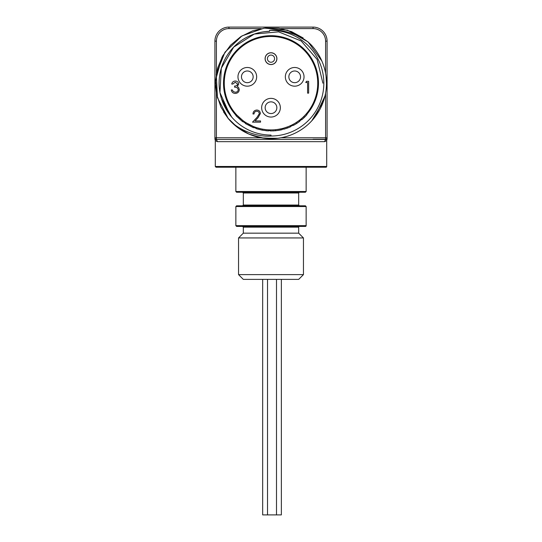 <?xml version="1.0" encoding="UTF-8"?>
<svg xmlns="http://www.w3.org/2000/svg" width="542" height="542" viewBox="0 0 542 542"><rect width="100%" height="100%" fill="white"/><g stroke="black" fill="none" stroke-linecap="round" stroke-linejoin="round"><path stroke-width="0.81" d="M324.929 96.205L315.173 116.754M277.707 138.257L263.954 138.217L250.628 134.789M244.828 132.106L235.75 126.029M326.027 76.076L326.48 83.183A55.48 55.48 0 0 1 228.25 118.549L223.555 111.943M216.515 93.658L215.574 85.717M215.614 79.938L221.969 57.215M323.418 101.361L311.786 120.798M274.753 138.535L261.529 137.851L248.832 134.043L237.423 127.35L227.904 118.129L220.851 106.923L216.658 94.369L215.553 81.171L217.606 68.109L222.701 55.88L230.546 45.21L240.682 36.714L252.565 30.853L265.472 27.974L278.717 28.238L291.528 31.632L303.147 37.96M326.48 83.183A55.48 55.48 0 0 0 312.836 46.734C302.328 33.977 279.238 28.645 269.55 30.359A52.838 52.838 0 0 1 323.831 82.452A52.838 52.838 0 0 1 271 136.022C259.483 137.336 238.521 131.164 228.25 118.549L217.43 97.614L216.265 74.098L224.957 52.222L241.935 35.921L264.15 28.123L287.612 30.244L308.086 41.917L321.873 61.036M266.61 31.477L263.548 31.829M234.557 46.233L232.145 48.78M222.64 101.998L229.442 114.26M269.55 30.359L269.57 31.307L264.577 31.687M221.542 98.888L231.671 117.031M265.377 134.768L266.427 134.87M299.414 226.407A0.745 0.745 0 0 0 298.669 227.152L298.676 233.168L243.317 233.168L238.548 237.938L303.452 237.938L303.452 274.618L238.548 274.618L238.548 237.938M298.669 227.152L243.331 227.152L243.324 233.168L298.669 233.162L303.452 237.938M303.452 274.618L298.683 279.387L243.317 279.387L238.548 274.618M262.667 279.387L262.667 514.9L281.359 514.9L281.359 279.387M267.524 279.387L267.524 514.9M285.343 76.835A9.35 9.35 0 0 0 294.692 86.178A9.35 9.35 0 0 0 304.035 76.835A9.35 9.35 0 0 0 292.273 67.804A9.35 9.35 0 0 0 285.343 76.835M237.965 76.835A9.35 9.35 0 0 0 244.889 85.86A9.35 9.35 0 0 0 256.657 76.835A9.35 9.35 0 0 0 247.308 67.486A9.35 9.35 0 0 0 237.965 76.835M261.65 107.709A9.35 9.35 0 0 0 271 117.052A9.35 9.35 0 0 0 280.349 107.709A9.35 9.35 0 0 0 271 98.359A9.35 9.35 0 0 0 261.65 107.709M224.266 83.183A46.734 46.734 0 0 0 271 129.917A46.734 46.734 0 0 0 317.734 83.183A46.734 46.734 0 0 0 271 36.45A46.734 46.734 0 0 0 224.266 83.183M305.234 114.999L305.681 114.504L305.234 114.992M302.348 117.844L302.842 117.39M304.482 117.268L301.901 119.626L301.223 118.827L301.819 118.312M305.763 114.416L306.183 113.942L306.975 114.633L304.448 117.302L303.716 116.55L305.153 115.087M305.214 115.012L305.722 114.464M295.824 122.777L296.135 122.58L296.704 123.461L293.459 125.351L292.971 124.43L294.069 123.827M294.381 123.644L295.681 122.865M296.135 122.58L299.34 120.344L299.801 121.306L299.17 120.473M290.112 125.825L290.539 126.781A47.784 47.784 0 0 1 287.517 128.014L283.845 129.199L283.568 128.197L287.809 126.787M275.607 129.687L276.867 129.545M277.125 129.511L277.538 129.457M278.08 129.375L281.806 128.65L282.05 129.667L280.553 129.999L280.343 128.969L279.354 129.165M277.037 129.524L275.526 129.694L275.627 130.737L270.383 130.961L270.397 129.911L271.413 129.911M277.24 129.497L279.218 129.186M256.441 127.587L260.079 128.623M261.495 128.942L262.917 129.213M263.5 129.308L265.837 129.626M266.752 129.721L268.575 129.85L268.52 130.9L262.206 130.148L262.396 129.118M245.668 123.698L246.224 122.81L253.141 126.367L252.741 127.336L245.668 123.698A47.784 47.784 0 0 1 245.458 123.562L246.021 122.682M236.129 115.846L236.895 115.128L242.66 120.344L242.03 121.178L236.129 115.846A47.784 47.784 0 0 1 235.96 115.663L236.725 114.951M276.908 58.658A5.908 5.908 0 0 0 271 52.75A5.908 5.908 0 0 0 265.092 58.658A5.908 5.908 0 0 0 271 64.559A5.908 5.908 0 0 0 276.908 58.658M244.889 85.86A9.35 9.35 0 0 0 256.657 76.835M304.035 76.835A9.35 9.35 0 0 0 292.273 67.804M243.514 120.974L242.897 121.821A47.784 47.784 0 0 1 242.03 121.178M254.123 126.76L253.744 127.736A47.784 47.784 0 0 1 252.741 127.336M256.407 127.58L256.075 128.569L262.206 130.148M265.878 130.69L267.01 130.798M267.07 130.798L267.443 130.832M257.111 128.901L262.247 130.155M257.416 127.898L257.938 128.054M258.886 128.319L261.285 128.894M273.032 130.92L273.744 130.886M277.741 130.487L278.182 130.419M278.676 130.344L280.106 130.087M280.654 129.978L280.993 129.904M275.627 130.737L280.553 129.999M287.517 128.014L287.158 127.031M286.386 128.413L286.853 128.258M286.759 128.285L288.886 127.492M285.783 127.512L287.009 127.085M286.061 127.424L286.42 127.295M296.704 123.461L299.801 121.306M302.693 118.935L303.398 118.305M305.749 115.974L304.794 116.957M306 115.703L306.46 115.209L306 115.703M305.769 82.533L306.467 81.32L308.649 81.32L308.649 93.129L307.585 93.129L307.585 82.533L305.769 82.533M256.759 111.245C255.099 111.381 254.184 112.289 254.022 113.976L252.958 113.976C253.155 111.577 254.442 110.263 256.813 110.033C258.995 110.195 260.18 111.367 260.384 113.549L257.992 117.783L255.038 120.941L260.533 120.941L260.533 122.153L252.504 122.153L257.091 117.262L259.32 113.644C259.137 112.147 258.283 111.347 256.759 111.245M235.269 82.228L232.796 84.044L231.732 84.044C232.179 82.16 233.351 81.151 235.255 81.015C237.26 81.117 238.405 82.14 238.704 84.085L237.321 86.517L238.602 87.526L239.307 89.62C239.022 92.025 237.66 93.292 235.221 93.434C233.013 93.312 231.698 92.154 231.278 89.952L232.342 89.952L233.263 91.584L235.242 92.221C236.962 92.208 237.965 91.374 238.25 89.721C237.809 87.933 236.597 87.099 234.611 87.228L234.611 86.015C236.197 86.11 237.206 85.467 237.64 84.078L235.269 82.228M276.752 59.634A5.833 5.833 0 0 1 270.024 64.403A5.833 5.833 0 0 1 265.248 57.676A5.833 5.833 0 0 1 271.976 52.906A5.833 5.833 0 0 1 276.752 59.634M274.537 59.254A3.591 3.591 0 0 0 271.603 55.115A3.591 3.591 0 0 0 267.463 58.055A3.591 3.591 0 0 0 270.397 62.194A3.591 3.591 0 0 0 274.537 59.254M306.142 191.502L305.397 192.247L236.603 192.247L235.858 191.502L306.142 191.502L306.142 167.227M271 192.247L299.414 192.247L298.669 192.993L243.331 192.993L242.586 192.247M236.603 205.797L305.397 205.797L306.142 206.543L235.858 206.543L236.603 205.797M306.142 225.655A0.745 0.745 0 0 1 305.397 226.407L236.603 226.407L235.858 225.655L306.142 225.655L306.142 206.543M326.704 166.482A0.745 0.745 0 0 1 325.959 167.227L216.041 167.227L215.296 166.482L326.704 166.482L326.704 140.547L324.773 141.652A2.392 2.31 90 0 1 326.162 139.463C327.199 139.64 327.199 139.64 326.162 139.463L215.838 139.463C214.801 139.64 214.801 139.64 215.838 139.463A1.497 1.484 180 0 1 214.917 138.088C214.917 139.131 214.917 139.131 214.917 138.088L214.917 41.117A14.017 14.017 0 0 1 228.941 27.1L313.059 27.1A14.017 14.017 0 0 1 327.083 41.117L327.083 138.088C327.083 139.131 327.083 139.131 327.083 138.088A1.497 1.484 0 0 1 326.162 139.463M269.57 31.307A51.896 51.896 0 0 0 219.103 83.183A51.896 51.896 0 0 1 269.57 31.307A51.896 51.896 0 0 0 219.11 83.895A51.896 51.896 0 0 0 271 135.073L271 136.022M322.897 83.183L317.158 59.464L301.223 40.996L278.595 31.849L254.286 34.051L233.677 47.127L221.319 68.184L219.964 92.58L229.93 114.904M324.773 141.652L217.227 141.652L215.296 140.547L215.296 166.482M313.059 139.26L325.586 139.26A1.497 1.497 0 0 0 327.083 137.77L325.586 137.77L325.586 93.116M217.227 141.652A2.392 2.31 90 0 0 215.838 139.463M216.414 93.116L216.414 139.26A1.497 1.497 0 0 1 214.917 137.77L261.061 137.77M270.837 113.549A5.847 5.847 0 0 1 265.153 107.54A5.847 5.847 0 0 1 271.163 101.862A5.847 5.847 0 0 1 276.847 107.872A5.847 5.847 0 0 1 270.837 113.549M243.649 81.395A5.847 5.847 0 0 1 242.748 73.177A5.847 5.847 0 0 1 250.966 72.269A5.847 5.847 0 0 1 251.874 80.494A5.847 5.847 0 0 1 243.649 81.395M288.845 76.849A5.847 5.847 0 0 1 294.672 70.988A5.847 5.847 0 0 1 300.539 76.815A5.847 5.847 0 0 1 294.706 82.682A5.847 5.847 0 0 1 288.845 76.849M243.331 192.993L243.331 205.045L298.669 205.045L299.414 205.797M236.177 115.46A47.479 47.479 0 0 1 271 35.697A47.479 47.479 0 0 1 306.745 114.43M301.711 119.396A47.479 47.479 0 0 1 299.787 120.941M293.324 125.087A47.479 47.479 0 0 1 290.417 126.51M283.771 128.915A47.479 47.479 0 0 1 281.982 129.375M270.383 130.656A47.479 47.479 0 0 1 268.541 130.602M256.17 128.285A47.479 47.479 0 0 1 253.852 127.458M245.621 123.312A47.479 47.479 0 0 1 243.073 121.584M313.059 28.597L313.059 27.1A14.017 14.017 0 0 1 327.083 41.117L325.586 41.117A12.527 12.527 0 0 0 313.059 28.597L280.939 28.597M216.414 41.117L214.917 41.117A14.017 14.017 0 0 1 228.941 27.1L228.941 28.597A12.527 12.527 0 0 0 216.414 41.117L216.414 73.245M261.061 28.597L228.941 28.597M280.939 137.77L325.586 137.77L325.586 139.26A1.497 1.497 0 0 0 327.083 137.77M325.586 73.245L325.586 41.117M276.501 514.9L276.501 279.387M243.331 205.045L242.586 205.797M243.331 227.152L242.586 226.407M235.858 206.543L235.858 225.655M298.669 192.993L298.669 205.045M235.858 167.227L235.858 191.502M326.704 140.547L327.083 138.881M215.296 140.547L214.917 138.881"/></g></svg>
